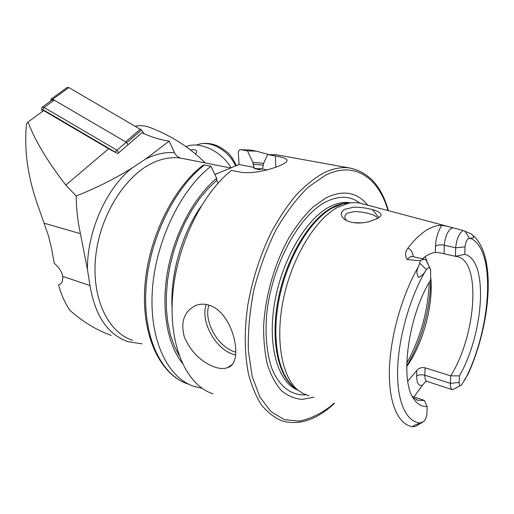 <?xml version="1.0" encoding="UTF-8"?>
<svg xmlns="http://www.w3.org/2000/svg" width="514" height="514" viewBox="0 0 514 514"><rect width="100%" height="100%" fill="white"/><g stroke="black" fill="none" stroke-linecap="round" stroke-linejoin="round"><path stroke-width="0.77" d="M377.951 218.289L369.097 221.682C359.485 223.956 351.447 223.301 344.984 219.722C340.191 215.906 340.062 212.449 344.592 209.352L353.33 207.245C367.022 206.911 384.446 211.762 380.482 216.143L377.976 218.27M376.98 218.829L377.051 217.673C376.267 216.163 373.594 214.826 369.039 213.657C366.321 212.648 357.256 211.37 354.39 211.575L347.355 213.137C345.479 214.126 344.656 215.681 344.894 217.801L346.552 220.615M111.236 335.404C96.728 330.245 82.992 321.925 70.026 310.456C65.143 303.401 61.307 294.863 58.512 284.84C61.622 284.255 63.023 281.441 62.721 276.403L89.995 285.546C95.096 315.834 107.767 334.543 128.012 341.694L142.134 343.84M89.995 285.546L87.419 269.368L80.441 233.677C77.749 221.489 76.335 208.941 76.188 196.027L65.811 185.091C47.673 161.685 35.068 140.663 28 122.036L26.542 123.701C23.85 150.197 27.904 178.249 38.704 207.855L48.534 236.003L51.612 248.609L54.227 263.264C59.071 267.498 61.905 271.88 62.721 276.403M209.063 305.188C233.658 312.383 244.497 363.546 227.593 367.619C223.828 369.033 219.26 368.75 213.888 366.778C200.576 361.451 190.739 351.563 184.385 337.113C180.369 321.912 184.121 311.375 195.648 305.489C199.869 303.851 204.341 303.748 209.063 305.188M413.943 396.904L422.476 385.256C418.698 386.265 416.764 383.219 416.661 376.119C418.743 374.661 421.467 374.372 424.853 375.239L450.386 383.386C450.303 387.074 451.048 389.175 452.609 389.702L460.628 385.474M406.715 366.064C421.229 342.028 430.687 307.982 430.674 279.963L430.623 269.587C430.025 267.8 429.042 267.357 427.667 268.257L425.496 270.878C409.652 298.036 398.266 338.572 397.592 370.388C396.917 402.256 406.503 422.142 420.272 422.977L414.843 425.091C412.53 426.466 411.984 427.012 413.217 426.742L415.755 426.312L417.169 425.438M430.032 268.385L427.346 262.872C426.691 260.714 425.663 259.499 424.243 259.223L421.345 260.09L420.478 260.804L418.357 266.837C416.513 270.338 416.526 273.859 418.383 277.399C421.454 276.153 423.825 273.981 425.496 270.878M459.439 375.869L450.682 375.843L450.386 383.386L459.156 382.435L459.439 375.869C484.047 332.931 488.743 260.033 464.74 254.321L465.067 246.881C465.414 243.032 466.506 240.25 468.344 238.547L473.343 237.789C474.017 236.62 473.079 235.219 470.522 233.587L463.12 230.51L359.447 202.972L354.397 202.516L349.102 203.049L337.435 207.431C315.223 219.465 292.177 257.212 283.535 298.531C274.823 339.863 281.833 377.565 298.377 390.479L303.511 393.756L309.023 395.703M465.067 246.881L455.712 247.78C456.393 239.967 458.616 234.358 462.369 230.953L463.12 230.51M452.391 389.631L427.25 381.51C425.618 380.964 424.821 378.869 424.853 375.239L425.046 367.799L450.682 375.843C476.491 335.212 481.624 259.48 456.361 256.441L455.372 256.319L455.712 247.78L444.327 245.242C440.639 244.587 437.697 244.87 435.512 246.09C435.936 238.143 438.005 231.236 441.725 225.363L447.257 226.308M378.972 217.615L372.374 209.603M362.119 203.634L360.263 203.139M367.748 205.137C357.018 192.011 343.056 189.615 325.857 197.941L313.097 206.962C304.603 215.16 296.591 225.35 289.061 237.532C274.669 263.252 265.218 296.006 263.643 325.799C263.489 340.326 264.813 353.459 267.608 365.203C271.174 375.869 275.864 384.427 281.672 390.865C287.981 395.992 294.888 398.832 302.393 399.378L313.97 397.187M280.355 155.485L276.603 154.804L267.64 154.541L275.337 155.941C282.058 157.091 285.919 158.421 286.915 159.931C287.551 161.293 285.649 162.983 281.216 165.013C271.867 169.389 251.687 174.644 239.28 171.959L231.461 170.391C201.205 194.318 175.839 247.549 172.479 297.4C169.022 347.316 187.154 385.474 212.995 393.84M214.878 174.522L239.055 164.499L238.355 152.851C238.348 150.898 239.113 149.837 240.655 149.67L247.42 150.872L252.875 162.392L254.289 168.605L258.638 169.453L262.166 168.984L263.252 166.215L263.162 164.345L267.64 154.541M412.993 397.65L418.075 400.329L424.403 400.432L412.286 396.345M422.322 258.773L424.66 256.981C428.387 254.353 431.94 252.849 435.319 252.451C437.363 252.406 440.273 252.824 444.038 253.723L455.372 256.319L464.74 254.321M441.725 225.363C436.624 225.241 431.15 227.111 425.303 230.972C419.443 234.892 413.571 240.706 407.686 248.416C404.974 252.265 404.833 255.972 407.249 259.544L420.478 260.804M425.688 381.401L422.476 385.256M174.574 152.742L169.164 141.125L145.655 159.025C155.594 154.027 165.232 151.932 174.574 152.742C175.878 155.485 177.876 157.265 180.568 158.081L205.773 163.047M76.188 196.027C96.992 187.681 115.624 178.332 132.085 167.975L145.655 159.025M430.681 279.957C408.193 315.609 399.539 380.135 413.731 398.851C417.362 404.293 421.827 406.85 427.14 406.529L426.948 413.346C426.671 416.745 425.605 419.456 423.754 421.499L420.272 422.977M459.156 382.435C459.182 385.282 459.972 386.11 461.533 384.935L467.946 374.372C491.159 323.704 497.109 253.325 471.724 234.41M427.14 406.529L424.403 400.432M425.046 367.799C421.557 367.157 418.801 368.069 416.79 370.549L407.763 381.137M406.715 366.566C423.093 343.718 433.585 304.776 430.751 277.406M428.592 265.43L425.117 256.659M217.981 183.26L216.812 180.234L216.677 178.313L210.952 166.285L204.476 164.988L203.049 165.206M268.263 154.502L256.499 151.174L247.42 150.872M210.952 166.285C180.549 189.679 155.35 241.863 152.311 290.911C149.176 340.03 167.725 377.822 193.913 386.367L202.079 388.282M263.624 163.317L252.875 162.392M216.677 178.313C194.074 197.138 174.612 233.08 167.718 270.627C160.856 308.194 167.056 343.821 182.155 362.987M362.107 222.838L355.444 222.703M262.166 168.984L266.907 169.909M239.055 164.499L254.346 167.468M169.164 141.125C160.034 139.757 150.949 136.949 141.915 132.715L117.802 153.602L108.66 148.732L43.677 110.574L28 122.036M41.775 110.144L41.441 109.161L42.097 107.259L44.133 107.477L116.974 150.197L126.264 142.205L128.037 144.736L126.695 142.815L141.523 130.036L144.055 133.691M115.489 152.465L115.226 152.093L116.974 150.197L118.779 152.754M51.959 100.095L54.214 100.14L126.264 142.205M115.226 152.093L42.868 109.61L41.788 110.285L42.463 111.461M67.071 87.541L68.85 87.56L141.523 130.036M50.674 101.033L51.098 99.099L52.717 99.26L125.654 141.845L140.508 129.085M205.324 162.957C189.891 147.627 171.702 135.902 150.756 127.787C145.34 125.686 140.258 125.159 135.516 126.193M196.271 145.077L200.711 143.785C205.748 143.001 211.061 143.894 216.638 146.464C225.286 150.769 231.615 157.258 235.618 165.926M195.294 153.75C196.682 152.767 197.061 151.752 196.438 150.698L194.112 149.58L190.553 149.966M185.984 146.599C199.477 140.9 221.348 151.007 230.998 167.737M208.947 305.155C203.377 320.556 217.281 346.288 234.037 351.595L235.855 352.161M235.618 355.007L232.881 354.204C214.955 348.473 200.158 320.858 206.262 304.494M426.485 269.503L419.72 263.309M444.038 253.723L444.327 245.242C444.97 237.487 447.193 231.923 450.984 228.557L452.937 227.843M348.196 203.236L343.172 203.73L349.199 203.03L343.172 203.73L332.545 207.855C310.617 219.677 287.962 256.634 279.513 297.111C270.994 337.595 277.952 374.603 294.31 387.37L298.377 390.479M349.411 202.991C343.789 202.818 337.871 204.418 331.659 207.797C309.087 219.908 285.848 258.76 278.003 300.356C270.068 341.971 278.723 378.51 296.43 388.995M350.394 202.831L349.816 202.709C343.294 201.706 336.31 203.203 328.876 207.2C305.387 219.677 281.351 261.099 274.405 304.095C267.331 347.123 278.363 382.776 297.818 390.055M359.806 203.043C350.156 195.686 338.694 195.384 325.413 202.118C298.101 216.131 270.57 267.903 266.509 316.675C265.147 337.383 267.049 354.956 272.214 369.399C279.687 387.171 292.08 395.844 306.01 394.816M276.603 154.804L349.186 167.911C341.206 166.87 332.686 168.56 323.614 172.987C314.407 178.159 305.252 185.515 296.135 195.057C287.21 205.773 278.903 218.225 271.231 232.405C260.2 255.079 252.4 279.269 247.825 304.975C244.234 330.483 244.426 353.33 248.397 373.524C251.635 385.943 256.017 396.455 261.542 405.058C267.608 412.459 274.386 417.715 281.884 420.837C297.58 425.335 313.54 420.889 329.757 407.506M387.954 210.515C378.612 177.728 354.525 160.574 325.381 175.274L308.111 187.276C296.572 198.584 285.823 212.867 275.864 230.131C266.695 248.737 259.377 268.616 253.903 289.761C249.72 310.996 247.876 331.292 248.352 350.638L252.188 376.454L259.949 397.091L270.936 411.618L284.313 419.617L299.206 421.133C309.595 419.103 319.946 414.226 330.251 406.516L334.061 403.214M217.827 173.147L214.846 174.464M180.568 158.081C172.858 157.001 164.833 158.061 156.5 161.267C127.999 172.029 101.078 211.948 95.945 254.327C90.65 296.732 107.644 332.584 132.785 340.364M87.419 269.368C87.174 230.998 106.334 188.336 132.085 167.975M418.357 266.837C402.141 294.856 390.454 336.002 389.419 368.956C388.398 401.954 397.637 423.607 411.406 426.408L412.819 426.678M464.829 379.987C491.557 328.697 496.563 248.545 470.169 238.181M253.961 150.718L250.138 150.03L241.027 149.709M204.476 164.988C174.034 188.214 148.887 240.07 145.944 288.868C142.911 337.73 161.589 375.406 187.88 384.003C160.58 374.899 141.832 336.876 144.723 288.438C147.544 239.999 172.351 188.599 203.049 165.2M263.2 165.129L252.972 164.242M216.812 180.234L207.997 188.664L199.618 198.687L191.851 210.142L184.867 222.825L178.821 236.485L173.854 250.845L170.063 265.609L167.538 280.477L166.324 295.126L166.42 309.261L167.821 322.606L170.462 334.903L174.265 345.941L179.129 355.534M200.89 206.583C181.795 234.063 170.269 274.489 172.036 308.047M262.378 168.804L254.289 168.605M260.457 169.35L258.638 169.453M406.754 363.231C420.516 338 428.014 311.06 429.248 282.398M275.337 155.941L275.825 167.185M469.353 238.168L464.932 231.049M435.512 246.09L435.319 252.451M413.301 256.64C412.479 251.642 410.602 248.898 407.686 248.416M412.819 256.525L412.466 256.441C410.795 256.216 409.06 257.251 407.249 259.544M416.661 376.119L416.79 370.549M415.627 426.344L422.81 422.11M44.39 223.256L80.441 233.677M65.811 185.091L108.66 148.732M54.214 100.14L44.133 107.477L42.868 109.61M52.717 99.26L68.85 87.56M380.476 216.143L377.649 218.463M227.593 367.619L231.461 365.017M349.186 167.911C368.313 171.573 381.388 185.811 388.411 210.637M334.511 403.349L330.007 407.3M416.52 399.808L418.075 400.329M184.963 158.916L230.465 167.943M256.499 151.174L250.138 150.03L240.655 149.67M259.197 169.492L259.795 169.447M406.715 366.032C421.262 341.932 430.668 308.066 430.661 279.989M286.915 159.931L286.953 160.972M377.051 217.673L377.045 218.668M411.92 256.402L424.243 259.223M426.961 381.407L426.247 381.221M42.097 107.259L52.19 99.934M41.788 110.285L41.441 109.161M51.098 99.099L67.25 87.406M200.711 143.785C206.769 142.776 212.667 143.618 218.405 146.323C226.147 150.91 230.805 153.326 236.305 165.649"/></g></svg>
